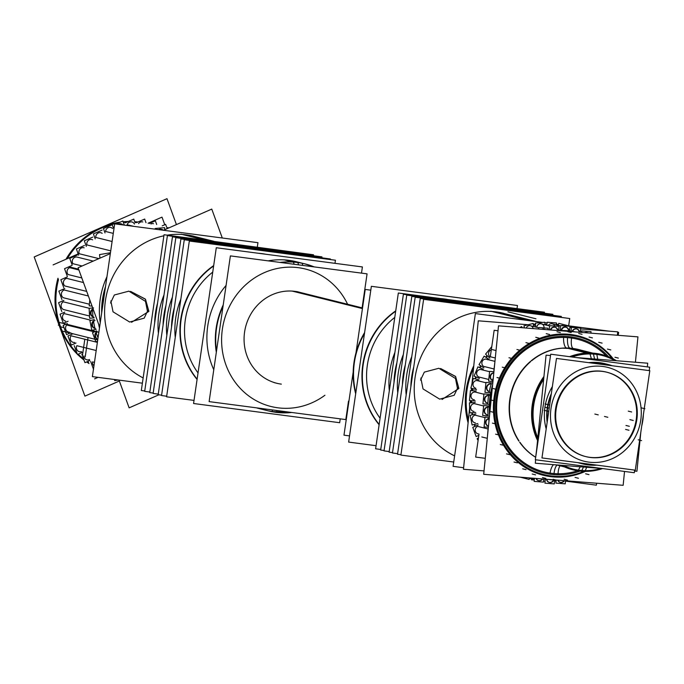 <?xml version="1.0" encoding="UTF-8"?>
<svg xmlns="http://www.w3.org/2000/svg" width="684" height="684" viewBox="0 0 684 684"><rect width="100%" height="100%" fill="white"/><g stroke="black" fill="none" stroke-linecap="round" stroke-linejoin="round"><path stroke-width="1.03" d="M88.646 362.477A75.736 70.794 -76 0 1 87.364 361.622A75.736 70.794 -76 0 0 88.646 362.477M83.551 358.844A75.736 70.794 -76 0 1 78.215 354.192A75.736 70.794 -76 0 0 83.551 358.844M76.856 352.841A75.736 70.794 -76 0 1 60.551 326.79A75.736 70.794 -76 0 1 58.482 279.688A75.736 70.794 -76 0 0 60.551 326.79A75.736 70.794 -76 0 0 76.856 352.841M67.28 258.68A75.736 70.794 -76 0 1 117.973 223.138A75.736 70.794 -76 0 0 67.28 258.68M123.385 222.445A75.736 70.794 -76 0 1 126.617 222.249A75.736 70.794 -76 0 0 123.385 222.445M136.62 222.608A75.736 70.794 -76 0 0 134.979 222.445A75.736 70.794 -76 0 1 136.62 222.608L144.666 219.06L146 222.727M97.29 335.929A75.736 70.794 -76 0 1 96.273 332.937A75.736 70.794 -76 0 0 97.29 335.929A75.736 70.794 -76 0 0 98.034 337.879A75.736 70.794 -76 0 1 97.29 335.929L98.282 336.177M69.358 332.193A4.275 3.993 -76 0 1 66.741 325.003L94.366 331.877L66.741 325.003A4.275 3.993 -76 0 0 68.537 332.082L67.955 331.937M134.449 224.078A4.275 3.993 -76 0 0 127.121 224.72L133.696 226.353L127.121 224.72A4.275 3.993 -76 0 1 131.901 221.967L131.311 221.821M112.475 228.482A4.275 3.993 -76 0 0 105.627 231.491L113.279 233.389L105.627 231.491A4.275 3.993 -76 0 1 110.663 227.43L110.073 227.285M102.164 233.347A4.275 3.993 -76 0 0 95.803 237.442L112.099 241.495L95.803 237.442A4.275 3.993 -76 0 1 100.83 232.714L100.24 232.569M92.648 239.836A4.275 3.993 -76 0 0 86.936 244.923L110.731 250.84L86.936 244.923A4.275 3.993 -76 0 1 91.844 239.537L91.263 239.391M84.158 247.805A4.275 3.993 -76 0 0 79.241 253.747L98.864 258.62L79.241 253.747A4.275 3.993 -76 0 1 83.935 247.736L83.354 247.591M93.229 261.1L76.907 257.039A4.275 3.993 -76 0 0 72.513 262.904A4.275 3.993 -76 0 1 76.907 257.039L93.229 261.1M82.097 265.982L72.897 263.691A4.275 3.993 -76 0 1 72.513 262.904A4.275 3.993 -76 0 0 72.897 263.691L82.097 265.982M78.609 269.197L71.068 267.316A4.275 3.993 -76 0 0 69.623 267.649A4.275 3.993 -76 0 1 71.068 267.316L78.609 269.197M69.623 267.649A4.275 3.993 -76 0 0 68.075 274.523L81.798 277.943L68.075 274.523A4.275 3.993 -76 0 1 69.623 267.649L78.891 269.949M83.474 282.543L66.793 278.388A4.275 3.993 -76 0 0 65.972 278.644A4.275 3.993 -76 0 1 66.793 278.388L83.474 282.543M65.972 278.644A4.275 3.993 -76 0 0 64.877 285.972L86.706 291.401L64.877 285.972A4.275 3.993 -76 0 1 65.972 278.644L65.382 278.499M88.381 296.001L64.176 289.982A4.275 3.993 -76 0 0 63.971 290.067A4.275 3.993 -76 0 1 64.176 289.982L88.381 296.001M63.971 290.067A4.275 3.993 -76 0 0 63.39 297.754L89.373 304.218L63.39 297.754A4.275 3.993 -76 0 1 63.971 290.067L63.381 289.922M92.614 309.655A75.736 70.794 -76 0 0 92.973 316.726A75.736 70.794 -76 0 1 92.614 309.724M89.347 308.296L63.287 301.815A4.275 3.993 -76 0 0 63.655 309.57A4.275 3.993 -76 0 1 63.287 301.815L89.347 308.296M89.51 316.008L63.655 309.57L89.51 316.008M93.571 321.489A75.736 70.794 -76 0 0 94.99 328.423A75.736 70.794 -76 0 1 93.58 321.514M65.664 321.147A4.275 3.993 -76 0 1 64.151 313.58L91.263 320.326L64.151 313.58A4.275 3.993 -76 0 0 65.467 321.104L64.877 320.958M94.46 362.358L92.528 361.879A4.275 3.993 -76 0 0 93.956 365.812A4.275 3.993 -76 0 1 92.528 361.879L94.46 362.358M81.43 351.61A4.275 3.993 -76 0 1 76.822 345.702L96.188 350.524L76.822 345.702A4.275 3.993 -76 0 0 79.361 351.679L78.771 351.533M74.659 342.428A4.275 3.993 -76 0 1 70.999 335.801L97.376 342.359L70.999 335.801A4.275 3.993 -76 0 0 73.205 342.359L72.624 342.214M96.068 332.304A4.275 3.993 104 0 0 97.821 339.367A4.275 3.993 104 0 1 96.068 332.304M105.533 286.485A73.299 68.511 104 0 0 101.677 312.887A73.299 68.511 104 0 1 105.533 286.485M157.551 303.166A75.736 70.794 104 0 0 154.661 322.985A75.736 70.794 104 0 1 157.551 303.166M148.89 311.357L131.567 322.275L148.89 311.357L145.504 299.284L130.576 291.375L145.35 299.088L148.89 311.357M158.397 333.279A75.736 70.794 -76 0 1 163.98 295.001A75.736 70.794 -76 0 0 158.397 333.279M165.981 305.261A75.736 70.794 104 0 0 163.091 325.088A75.736 70.794 104 0 1 165.981 305.261M166.828 335.374A75.736 70.794 -76 0 1 172.411 297.104A75.736 70.794 -76 0 0 166.828 335.374M174.411 307.355A75.736 70.794 104 0 0 171.513 327.183A75.736 70.794 104 0 1 174.411 307.355M175.258 337.469A75.736 70.794 -76 0 1 180.841 299.199A75.736 70.794 -76 0 0 175.258 337.469M265.717 254.234A75.736 70.794 104 0 0 261.946 253.619A75.736 70.794 104 0 0 258.133 253.234A75.736 70.794 104 0 1 261.946 253.619A75.736 70.794 104 0 1 265.717 254.234M213.69 265.58A75.736 70.794 104 0 0 197.077 379.458A75.736 70.794 104 0 1 213.69 265.58M198.027 372.934A70.854 66.228 -76 0 1 212.741 272.104A70.854 66.228 -76 0 0 198.027 372.934M288.913 260.33A75.736 70.794 -76 0 0 268.154 260.861A75.736 70.794 -76 0 1 288.913 260.33A75.736 70.794 -76 0 1 296.266 261.724L304.696 263.819A75.736 70.794 104 0 0 297.343 262.425A75.736 70.794 104 0 0 280.03 262.417A75.736 70.794 104 0 1 297.343 262.425L288.913 260.33A75.736 70.794 -76 0 1 299.207 262.528M281.406 411.118A4.891 1.71 -86.4 0 1 280.03 412.666L268.325 410.87A75.736 70.794 104 0 0 271.155 411.494A75.736 70.794 104 0 1 260.296 408.348A75.736 70.794 104 0 0 268.128 410.819L259.706 408.724A75.736 70.794 -76 0 1 256.543 407.852A75.736 70.794 -76 0 0 263.938 409.63M213.776 369.753A75.736 70.794 -76 0 1 226.079 285.433A75.736 70.794 -76 0 0 213.776 369.753M274.079 382.587L276.772 383.262A46.905 43.844 -76 0 1 245.009 329.577A46.905 43.844 -76 0 1 294.864 291.358A46.905 43.844 -76 0 1 299.421 292.222L296.728 291.546M443.984 298.908A75.736 70.794 104 0 0 440.171 298.515A75.736 70.794 104 0 1 443.984 298.908A75.736 70.794 104 0 1 447.764 299.515A75.736 70.794 104 0 0 443.984 298.908M395.728 310.861A75.736 70.794 104 0 0 379.116 424.738A75.736 70.794 104 0 1 395.728 310.861M380.073 418.215A70.854 66.228 -76 0 1 394.779 317.393A70.854 66.228 -76 0 0 380.073 418.215M389.324 390.718A75.736 70.794 -76 0 1 394.907 352.448A75.736 70.794 -76 0 0 389.324 390.718M396.9 362.7A75.736 70.794 104 0 0 394.01 382.527A75.736 70.794 104 0 1 396.9 362.7M397.746 392.813A75.736 70.794 -76 0 1 403.329 354.543A75.736 70.794 -76 0 0 397.746 392.813M405.33 364.803A75.736 70.794 104 0 0 402.44 384.622A75.736 70.794 104 0 1 405.33 364.803M406.176 394.916A75.736 70.794 -76 0 1 411.759 356.638A75.736 70.794 -76 0 0 406.176 394.916M413.76 366.898A75.736 70.794 104 0 0 410.862 386.716A75.736 70.794 104 0 1 413.76 366.898M533.879 321.266L496.233 311.904A75.736 70.794 -76 0 0 417.402 366.769A75.736 70.794 -76 0 0 454.621 455.86A75.736 70.794 -76 0 1 417.402 366.769A75.736 70.794 -76 0 1 496.233 311.904A75.736 70.794 -76 0 1 503.595 313.298L502.595 313.05M440.59 368.496L455.638 376.568L458.887 388.469L442.052 399.465L458.887 388.469L455.493 376.388L440.59 368.496M475.26 426.243A74.274 69.426 -76 0 1 474.696 424.362A74.274 69.426 -76 0 0 475.26 426.243M472.593 414.701A74.274 69.426 -76 0 1 472.319 412.7A74.274 69.426 -76 0 0 472.593 414.701M471.721 402.756A74.274 69.426 -76 0 1 471.763 400.704A74.274 69.426 -76 0 0 471.721 402.756M472.704 390.735A74.274 69.426 -76 0 1 473.054 388.692A74.274 69.426 -76 0 0 472.704 390.735M475.5 378.979A74.274 69.426 -76 0 1 476.149 377.012A74.274 69.426 -76 0 0 475.5 378.979M480.04 367.787A74.274 69.426 -76 0 1 480.98 365.966A74.274 69.426 -76 0 0 480.04 367.787M486.204 357.484A74.274 69.426 -76 0 1 487.393 355.851A74.274 69.426 -76 0 0 486.204 357.484M553.707 476.953A71.829 67.135 104 0 0 585.367 471.379A71.829 67.135 104 0 1 553.707 476.953A71.829 67.135 104 0 1 493.78 400.285A71.829 67.135 104 0 1 567.942 334.211A71.829 67.135 104 0 0 493.78 400.285A71.829 67.135 104 0 0 553.707 476.953M613.334 358.955A71.829 67.135 104 0 0 567.942 334.211A71.829 67.135 104 0 1 613.334 358.955M491.95 391.479A74.274 69.426 104 0 0 490.266 408.374A74.274 69.426 104 0 1 491.95 391.479M558.648 330.141L560.136 330.509L558.648 330.141M481.81 436.965L487.282 438.324L481.81 436.965M477.637 426.38L488.06 428.971L477.637 426.38A3.907 3.651 -76 0 0 477.543 426.414A3.907 3.651 -76 0 1 477.637 426.38M475.098 415.171L484.99 417.633L475.098 415.171A3.907 3.651 -76 0 0 475.004 415.197A3.907 3.651 -76 0 1 475.098 415.171M488.607 418.728A74.274 69.426 -76 0 0 489 421.07A74.274 69.426 -76 0 1 488.65 418.959M474.251 403.628L483.605 405.963L474.251 403.628A3.907 3.651 -76 0 0 474.157 403.637A3.907 3.651 -76 0 1 474.251 403.628M487.076 414.709A3.907 3.651 104 0 0 488.111 414.752A74.274 69.426 -76 0 1 487.735 407.39M474.354 399.798A3.907 3.651 -76 0 1 470.994 395.626A3.907 3.651 -76 0 1 475.124 392.035L483.896 394.215L475.124 392.035A3.907 3.651 -76 0 0 473.696 399.704L473.319 399.61M487.376 403.098A3.907 3.651 104 0 0 487.837 403.158A74.274 69.426 -76 0 1 488.556 395.762M491.172 384.032A74.274 69.426 -76 0 0 489.274 391.59A3.907 3.651 104 0 1 486.589 386.896A3.907 3.651 104 0 1 491.18 384.023A3.907 3.651 104 0 0 486.589 386.905A3.907 3.651 104 0 0 489.274 391.599A74.274 69.426 -76 0 1 491.078 384.348M481.895 369.805A3.907 3.651 -76 0 0 476.962 371.899A3.907 3.651 -76 0 0 478.903 377.021L488.795 379.483L478.903 377.021A3.907 3.651 -76 0 1 481.254 369.582L480.878 369.488M492.412 380.295A74.274 69.426 -76 0 1 493.301 377.936A74.274 69.426 -76 0 0 492.412 380.295M487.624 359.724A3.907 3.651 -76 0 0 482.459 360.981A3.907 3.651 -76 0 0 483.622 366.385L494.045 368.984L483.622 366.385A3.907 3.651 -76 0 1 486.486 359.211L486.102 359.117M489.821 356.62L495.293 357.98L489.821 356.62A3.907 3.651 -76 0 1 491.309 349.832A3.907 3.651 -76 0 0 489.821 356.62M549.337 482.374A3.907 3.651 104 0 0 553.467 479.954A3.907 3.651 104 0 1 546.465 479.253A3.907 3.651 104 0 0 549.149 482.331M554.741 326.046A3.907 3.651 -76 0 0 548.252 325.567A3.907 3.651 -76 0 1 552.27 323.797L560.598 325.875A3.907 3.651 -76 0 1 560.606 325.841A3.907 3.651 -76 0 0 560.564 325.866L551.885 323.703M565.754 327.157A3.907 3.651 104 0 0 561.171 330.534A3.907 3.651 104 0 1 568.481 330.851A3.907 3.651 104 0 0 565.942 327.208M538.582 480.604A3.907 3.651 104 0 0 542.326 478.928A3.907 3.651 104 0 1 535.965 478.424A3.907 3.651 104 0 0 538.394 480.57M478.467 433.895A3.907 3.651 -76 0 1 477.543 426.414A3.907 3.651 -76 0 0 478.467 433.895M475.371 422.866A3.907 3.651 -76 0 1 475.004 415.197A3.907 3.651 -76 0 0 475.371 422.866M489.248 418.574A3.907 3.651 104 0 0 488.496 426.175A3.907 3.651 104 0 1 488.581 418.531A3.907 3.651 104 0 0 488.299 426.132M473.961 411.409A3.907 3.651 -76 0 1 474.157 403.637A3.907 3.651 -76 0 0 473.961 411.409M487.735 407.125A74.274 69.426 -76 0 0 488.111 414.752A3.907 3.651 104 0 1 484.161 411.195A3.907 3.651 104 0 1 487.735 406.989A3.907 3.651 104 0 0 486.888 414.666M488.598 395.463A74.274 69.426 -76 0 0 487.837 403.158A3.907 3.651 104 0 1 484.477 398.977A3.907 3.651 104 0 1 488.607 395.386A3.907 3.651 104 0 0 487.188 403.056M475.79 388.247A3.907 3.651 -76 0 1 473.097 383.553A3.907 3.651 -76 0 1 477.697 380.663A3.907 3.651 -76 0 0 473.106 383.544A3.907 3.651 -76 0 0 475.79 388.247M493.814 372.831A3.907 3.651 104 0 0 492.386 380.372A3.907 3.651 104 0 1 493.814 372.831M543.968 329.072A3.907 3.651 104 0 0 541.737 329.269A3.907 3.651 104 0 1 545.011 329.526A3.907 3.651 104 0 0 544.156 329.124M533.135 328.585A3.907 3.651 -76 0 0 526.193 328.038A3.907 3.651 -76 0 1 530.485 325.721L530.109 325.627M544.062 327.422A3.907 3.651 -76 0 0 536.752 327.277A3.907 3.651 -76 0 1 541.335 323.848L540.95 323.754M554.818 327.208A3.907 3.651 104 0 0 550.372 329.944A3.907 3.651 104 0 1 557.528 330.509A3.907 3.651 104 0 0 555.006 327.26M602.014 355.406A58.636 54.805 104 0 1 614.882 360.605A58.636 54.805 104 0 0 593.43 353.987A58.636 54.805 104 0 0 571.567 356.937A58.636 54.805 104 0 1 593.43 353.987A58.636 54.805 104 0 1 601.775 355.347M543.746 378.466A58.636 54.805 104 0 0 537.752 438.615A58.636 54.805 104 0 1 543.746 378.466M573.705 469.207A58.636 54.805 104 0 0 581.81 470.506A58.636 54.805 104 0 1 563.283 465.436A58.636 54.805 104 0 0 573.466 469.147M581.81 470.506A58.636 54.805 104 0 0 601.065 468.42A58.636 54.805 104 0 1 581.81 470.506L583.512 467.035M543.31 404.988A52.283 48.872 104 0 0 542.771 408.699A52.283 48.872 104 0 1 543.31 404.988M544.926 407.211A51.309 47.957 -76 0 0 546.183 428.979A51.309 47.957 -76 0 1 544.926 407.211A51.309 47.957 -76 0 1 552.373 386.588A51.309 47.957 -76 0 0 544.926 407.211L547.285 407.801A51.309 47.957 104 0 0 547.14 422.438M606.067 363.982A51.309 47.957 -76 0 0 588.71 362.657A51.309 47.957 -76 0 1 604.895 363.674L607.255 364.264A51.309 47.957 104 0 0 592.25 363.127A51.309 47.957 104 0 1 611.975 365.718L607.443 364.307M578.826 462.76A51.309 47.957 104 0 0 582.486 463.837L580.126 463.256A51.309 47.957 -76 0 1 577.912 462.641A51.309 47.957 -76 0 0 581.306 463.53M585.384 456.502A43.485 40.647 -76 0 1 555.545 408.998A43.485 40.647 -76 0 1 606.383 372.096A43.485 40.647 -76 0 1 636.214 419.6A43.485 40.647 -76 0 1 585.684 456.579M586.812 332.458A3.907 3.651 104 0 0 584.581 332.655A3.907 3.651 104 0 1 587.855 332.911A3.907 3.651 104 0 0 587 332.509M563.736 325.823A3.907 3.651 -76 0 0 561.154 325.627A3.907 3.651 -76 0 1 563.026 325.567L562.641 325.473M576.509 328.918A3.907 3.651 104 0 0 572.175 331.33A3.907 3.651 104 0 1 579.22 332.227A3.907 3.651 104 0 0 576.697 328.97M560.273 482.323A3.907 3.651 104 0 0 564.018 480.638A3.907 3.651 104 0 1 557.657 480.142A3.907 3.651 104 0 0 560.085 482.28M86.252 359.673L86.834 359.818A4.275 3.993 -76 0 1 83.858 355.902A4.275 3.993 -76 0 0 89.501 359.502M150.925 223.95A4.275 3.993 -76 0 1 153.481 223.685L152.891 223.54M138.544 223.617A4.275 3.993 -76 0 1 142.785 221.924L142.195 221.778M161.227 229.26A4.275 3.993 104 0 0 158.5 229.61A4.275 3.993 104 0 1 162.92 230.192A4.275 3.993 104 0 0 161.518 229.345M122.992 224.942A4.275 3.993 -76 0 0 118.127 224.309A4.275 3.993 -76 0 1 121.102 223.813L120.521 223.668M92.614 309.108A4.275 3.993 104 0 0 92.99 316.872A4.275 3.993 104 0 1 92.614 309.108M94.99 328.448A4.275 3.993 104 0 1 93.477 320.873A4.275 3.993 104 0 0 94.794 328.397M82.413 355.714L84.816 339.238M85.201 356.997L88.048 337.52M164.767 224.728L161.997 217.127L148.06 223.241M78.173 253.901L53.096 264.896M98.043 377.354L94.614 378.859M176.429 224.591L166.99 198.685L34.2 256.945L84.91 396.122L119.349 381.014M89.031 363.537A76.514 71.521 -76 0 1 86.629 361.947M83.978 360.006A76.514 71.521 -76 0 1 77.591 354.466M77.36 354.235A76.514 71.521 -76 0 1 58.653 322.686M61.876 331.518A76.514 71.521 -76 0 1 58.217 278.944M66.545 258.997A76.514 71.521 -76 0 1 120.324 222.112M123.146 221.787A76.514 71.521 -76 0 1 128.327 221.496M134.697 221.684A76.514 71.521 -76 0 1 137.929 222.018M57.96 278.251A75.736 70.794 -76 0 0 61.415 330.894L61.628 330.945M62.27 331.107L97.735 339.931M65.963 259.253A75.736 70.794 -76 0 1 97.427 229.397M100.249 322.686A75.736 70.794 -76 0 1 106.96 276.695M68.887 344.12A75.736 70.794 -76 0 1 58.234 322.155L98.855 332.253M67.34 323.566L63.176 325.396L66.536 334.604L70.7 332.783M97.829 339.307A4.275 3.993 -76 0 1 97.479 331.757M97.555 341.162L95.863 341.897L92.502 332.689L96.666 330.868M104.276 295.078A72.513 67.784 104 0 0 102.925 304.363M98.693 324.31A76.514 71.521 104 0 0 99.454 328.14M158.885 394.796L129.131 407.852L119.025 380.116M222.291 237.998L211.766 209.09L163.493 230.269M110.329 253.593L78.087 267.743L99.633 326.901M118.178 380.005L114.69 380.586L114.561 379.526M99.967 258.142L99.548 254.593L110.449 252.755M257.321 246.992L257.953 242.683L114.673 223.848L92.383 376.61L142.383 383.185M213.741 241.272L189.99 235.356M310.091 254.328L164.04 234.74L141.314 390.513L144.743 390.966M204.926 240.11L181.166 234.202M149.83 392.026L144.683 391.351L167.409 235.578L313.52 254.773L313.434 255.363M165.417 309.142A75.736 70.794 104 0 0 163.638 321.292M318.522 256.423L172.471 236.835L149.745 392.607L153.173 393.061M158.26 394.121L153.113 393.445L175.839 237.673L321.95 256.876L321.865 257.458M173.839 311.237A75.736 70.794 104 0 0 172.069 323.387M326.952 258.518L180.901 238.93L158.175 394.711L161.595 395.155M166.682 396.224L161.544 395.549L184.27 239.768L330.381 258.971L330.295 259.552M265.255 254.166A75.736 70.794 104 0 0 259.373 253.396A75.736 70.794 104 0 1 265.255 254.166M213.63 265.982A75.736 70.794 104 0 0 197.12 379.141M334.98 263.331L335.434 260.228L189.323 241.024L166.597 396.805L194.025 400.405M340.239 418.856L339.674 422.712L193.572 403.509L216.289 247.736L362.4 266.94L361.503 273.13M291.777 412.486A75.736 70.794 104 0 1 271.48 411.58L271.112 411.486M314.221 266.914A75.736 70.794 104 0 0 305.081 263.913A75.736 70.794 104 0 0 293.291 262.092L284.099 259.809M280.577 262.494A75.736 70.794 104 0 1 302.106 263.246L292.923 260.963M223.052 306.158A75.736 70.794 104 0 0 216.503 351.063M260.51 408.374A75.736 70.794 104 0 0 268.513 410.913A75.736 70.794 104 0 0 280.303 412.743L279.978 412.657M301.849 263.195A4.891 1.736 101.3 0 1 302.679 265.392M293.103 262.083A4.891 1.71 93.6 0 1 294.086 264.263M291.367 412.426L271.129 411.494A4.891 1.736 -78.7 0 0 272.796 409.99M348.507 401.106L345.813 419.583L209.124 401.619L230.388 255.893L367.069 273.856L362.118 307.817M362.443 308.578L292.119 291.085M370.805 290.17L365.23 289.435L355.979 352.884M349.541 435.896L343.975 435.169L353.183 372.028M355.68 393.822A75.736 70.794 -76 0 1 364.615 332.552M379.167 424.431A75.736 70.794 -76 0 1 395.668 311.263M441.411 298.677A75.736 70.794 -76 0 1 447.293 299.455A75.736 70.794 -76 0 0 441.411 298.677M517.019 308.612L517.472 305.509L371.361 286.314L348.635 442.086L376.063 445.694M380.749 449.474L375.61 448.798L398.336 293.017L544.447 312.22L544.361 312.802M394.565 378.731A75.736 70.794 -76 0 1 396.335 366.581M549.44 313.862L403.389 294.274L380.663 450.055L384.092 450.499M389.179 451.568L384.032 450.893L406.758 295.112L552.869 314.315L552.783 314.897M402.987 380.826A75.736 70.794 -76 0 1 404.766 368.685M557.87 315.965L411.819 296.377L389.093 452.15L392.522 452.603M397.609 453.663L392.462 452.988L415.188 297.215L561.299 316.41L561.213 316.991M411.417 382.929A75.736 70.794 -76 0 1 413.187 370.779M566.301 318.06L420.25 298.472L397.524 454.244L400.944 454.698M453.723 462.025L400.892 455.082L423.618 299.31L569.729 318.513L568.66 325.841M499.619 312.383L536.983 321.677M468.095 422.815A75.736 70.794 -76 0 1 473.781 365.837M533.323 324.25A75.736 70.794 -76 0 1 535.504 324.113M544.951 324.344A75.736 70.794 -76 0 1 546.918 324.558A75.736 70.794 -76 0 0 544.951 324.344M490.804 311.22L528.159 320.514M618.233 335.314L618.661 332.407L617.678 332.279M609.136 331.159L567.823 325.729M558.469 324.498L556.374 324.225M547.072 323.002L544.866 322.711M542.703 322.429L475.38 313.58L453.09 466.343L463.624 467.728M596.662 483.22L596.371 485.17L565.497 481.117M498.003 330.782L494.164 330.269L490.3 356.74M479.022 434.083L475.671 457.066L485.289 458.323M469.626 407.527L463.47 469.267L484.033 470.891M470.088 402.902L470.318 400.585M471.31 390.632L471.541 388.315M472.011 383.604L478.27 320.813L528.134 324.755M533.511 325.182L535.563 325.345M580.673 328.91L617.72 331.834L617.387 335.245M478.689 436.349A75.052 70.153 -76 0 1 478.33 435.588M474.799 426.448A75.052 70.153 -76 0 1 474.209 424.482M472.122 414.82A75.052 70.153 -76 0 1 471.84 412.743M471.259 402.799A75.052 70.153 -76 0 1 471.302 400.662M472.251 390.701A75.052 70.153 -76 0 1 472.61 388.58M475.055 378.868A75.052 70.153 -76 0 1 475.739 376.824M479.621 367.607A75.052 70.153 -76 0 1 480.596 365.709M485.802 357.228A75.052 70.153 -76 0 1 487.042 355.526M534.52 326.721A75.052 70.153 -76 0 1 535.623 326.576M559.709 330.569L558.631 330.295M547.901 479.364L547.893 479.381A75.052 70.153 104 0 0 556.87 480.074M549.902 475.773A71.05 66.408 104 0 0 583.939 471.353M612.06 358.305A71.05 66.408 104 0 0 563.949 334.861M562.846 330.936L562.735 330.534A75.052 70.153 104 0 1 575.466 331.928M624.526 471.447L623.15 485.315L483.691 474.294L498.499 325.849L637.95 336.87L635.419 362.229M571.602 331.629L571.533 331.227A75.052 70.153 104 0 0 558.725 330.611M572.277 335.519A71.05 66.408 104 0 0 494.771 400.405A71.05 66.408 104 0 0 558.229 476.432M556.691 480.065L556.691 480.074A75.052 70.153 104 0 1 547.704 479.356M492.625 384.759A75.052 70.153 104 0 0 489.607 415.008M491.428 396.703A74.274 69.426 104 0 0 490.779 403.286M545.319 479.168L544.917 483.161L554.271 483.904L554.656 480.023M546.832 479.287A3.907 3.651 104 0 0 553.869 479.98M531.528 478.86L531.434 479.792L534.281 480.023M556.314 324.806L556.502 322.968L547.149 322.224L546.849 325.225M568.857 330.894A3.907 3.651 104 0 0 561.573 330.534M560.136 330.552L560.632 325.584L569.986 326.319L569.524 330.962M536.324 478.449A3.907 3.651 104 0 0 542.745 478.962M529.442 478.338L529.168 479.433L520.088 477.15M534.452 478.304L534.153 481.382L543.489 482.117L543.797 479.048M523.893 477.475L533.101 478.201M478.475 437.854L477.124 438.718L478.09 440.462M478.236 424.944L472.781 427.338L476.141 436.546L478.834 435.366M488.119 428.389L487.316 437.999M475.893 413.846L470.173 415.325L472.122 425.021L477.842 423.55M488.385 427.286L484.067 426.944L485.041 417.146L489.359 417.488M489.137 407.177A3.907 3.651 104 0 0 484.665 410.092A3.907 3.651 104 0 0 487.264 414.769M475.235 402.448L469.404 402.962L469.882 412.914L475.713 412.401M489.026 416.009L482.656 415.504L483.648 405.561L490.018 406.065M489.453 395.566A3.907 3.651 104 0 0 484.965 398.473A3.907 3.651 104 0 0 487.564 403.15M476.261 391.017L470.447 390.564L469.455 400.516L475.269 400.978M488.752 404.329L482.938 403.876L483.93 393.916L489.744 394.377M491.454 384.092A3.907 3.651 104 0 0 486.965 386.999A3.907 3.651 104 0 0 489.564 391.675M478.962 379.851L473.311 378.423L470.866 388.144L476.517 389.572M491.334 392.873L484.965 392.368L485.948 382.424L492.326 382.929M493.797 372.96A3.907 3.651 104 0 0 493.044 380.569M483.263 369.206L477.919 366.855L474.08 376.097L479.424 378.449M492.95 381.518L488.624 381.176L489.607 371.378L493.925 371.72M493.882 370.591L494.994 361.015M489.051 359.356L484.152 356.142L479.014 364.675L483.921 367.898M489.898 358.168L485.554 354.158L491.856 346.531M522.166 327.721L521.755 326.601L519.66 327.516M545.268 329.543A3.907 3.651 104 0 0 542.25 329.303M538.693 329.021L538.847 327.508L548.055 328.234L547.901 329.756M533.785 326.542L533.169 323.455L523.961 325.832L524.38 327.892M557.905 330.543A3.907 3.651 104 0 0 550.774 329.979M544.968 324.755L544.849 322.241L535.452 323.07L535.64 327.003M549.261 329.859L549.679 325.652L559.016 326.388L558.597 330.594M560.034 465.804A9.773 3.394 -89.3 0 0 558.041 474.833A69.511 64.971 -76 0 1 495.968 400.456A69.511 64.971 -76 0 1 571.79 336.981A9.773 3.463 98.4 0 0 573.295 348.507M535.187 456.946L535.478 457.126A58.696 54.865 -76 0 1 535.187 456.946A58.696 54.865 -76 0 1 519.951 442.3M518.951 440.812A58.696 54.865 -76 0 1 530.485 361.742M531.553 360.836A58.696 54.865 -76 0 1 562.248 348.19A58.696 54.865 -76 0 1 573.816 348.583A9.773 3.463 98.4 0 1 573.543 348.566L562.248 348.19M591.48 353.038L573.483 348.558M597.329 354.492A58.636 54.805 104 0 0 572.149 357.014M543.652 379.406A58.636 54.805 104 0 0 537.829 437.837M563.556 465.453A58.636 54.805 104 0 0 573.936 469.267A58.636 54.805 104 0 0 585.726 470.78M578.852 470.241A58.636 54.805 104 0 0 601.74 468.472M615.19 360.63A58.636 54.805 104 0 0 602.245 355.466A58.636 54.805 104 0 0 590.454 353.944M586.786 353.038L566.694 348.036M580.254 466.779L577.997 470.823A59.414 55.532 104 0 0 602.638 468.566M591.369 358.749L589.745 352.987A59.414 55.532 104 0 1 616.455 360.733M536.333 452.782L546.071 355.167L550.526 355.526M576.304 357.561L647.705 363.204L647.338 366.898M535.64 459.768L535.298 463.222L602.168 468.506M634.547 471.062L636.924 471.25L640.814 432.288M535.649 457.493L536.829 447.883M649.201 370.608L649.697 367.205L550.723 354.201L535.324 459.725L634.299 472.729L634.684 470.105M547.345 421.011A51.309 47.957 104 0 1 548.226 404.723L545.105 403.945M578.997 462.786A51.309 47.957 104 0 0 582.862 463.932A51.309 47.957 104 0 0 596.97 465.146M641.746 425.884A51.309 47.957 104 0 0 643.208 417.197L643.02 417.154M548.226 404.714L549.679 405.031M551.116 395.19A51.309 47.957 104 0 0 547.294 411.093L548.773 411.264M649.8 370.685L635.282 470.182L541.959 457.921L556.477 358.425L649.8 370.685M556.622 406.458A43.485 40.647 104 0 0 585.983 456.656A43.485 40.647 104 0 0 637.129 417.043M636.342 422.438A43.485 40.647 104 0 0 606.982 372.25A43.485 40.647 104 0 0 555.836 411.862M643.362 414.837A51.309 47.957 104 0 1 642.276 423.576L642.088 423.524M612.163 365.743A51.309 47.957 104 0 0 607.64 364.358A51.309 47.957 104 0 0 592.831 363.195M547.294 411.093L544.173 410.314M597.713 359.254L596.867 354.423M596.858 354.372L596.713 353.543A59.414 55.532 104 0 0 569.618 356.68M586.692 467.283L585.265 470.66M585.213 470.772L584.957 471.37A59.414 55.532 104 0 1 561.094 465.265M543.942 376.499A59.414 55.532 104 0 0 537.564 440.505M581.178 350.217A58.696 54.865 -76 0 0 566.933 348.036A9.773 3.394 90.7 0 1 566.831 348.036M566.728 348.036A9.773 3.394 90.7 0 1 563.642 336.34A69.511 64.971 -76 0 1 608.512 356.732M553.595 464.667A9.773 3.463 -81.6 0 0 549.893 474.192A69.511 64.971 -76 0 0 580.066 471.088M588.112 332.928A3.907 3.651 104 0 0 585.094 332.689M569.969 326.49L572.465 327.448M581.691 332.424L581.845 330.902L591.044 331.629L590.899 333.151M579.596 332.253A3.907 3.651 104 0 0 572.568 331.389M567.72 326.14L567.848 325.627L558.76 323.335L558.272 325.293M571.037 331.159L571.414 327.362L580.75 328.106L580.331 332.313M558.007 480.168A3.907 3.651 104 0 0 564.437 480.672M556.186 480.065L555.887 483.101L565.223 483.836L565.531 480.758M566.891 480.869L576.09 481.596M457.664 389.376L455.476 378.483L438.863 368.266L424.328 372.113L420.532 380.133M420.84 378.038L423.028 388.922L439.65 399.14L454.176 395.292L457.972 387.272M362.529 307.962L297.583 291.803M110.842 300.917L113.031 311.81L129.644 322.027L144.179 318.171L147.975 310.16M147.667 312.255L145.478 301.362L128.857 291.153L114.331 295.001L110.534 303.021M90.681 361.511L93.571 369.454M89.792 360.553L84.953 362.682L81.875 354.252M82.764 352.192L77.463 354.517L74.24 345.659M97.162 343.872L97.068 344.479M72.675 333.895L67.938 335.972L71.264 345.095L75.992 343.017M166.563 226.943L165.622 224.361L162.194 225.857M156.696 224.489L155.353 220.812L149.189 223.514M166.819 228.807L166.939 227.652L169.076 227.823M155.277 229.191L155.242 228.482L164.639 227.661L164.741 229.721M159.192 229.704A4.275 3.993 -76 0 1 163.416 230.26M135.09 222.762L133.765 219.111L125.309 222.822M124.163 224.574L122.855 221L115.964 224.019M113.467 228.123L112.227 224.711L103.438 228.559L105.028 232.928M102.104 230.098L93.4 233.919L95.213 238.878M92.767 237.091L84.32 240.802L86.338 246.36M84.44 245.479L76.386 249.01L78.634 255.183M77.309 255.055L69.742 258.372L72.222 265.17M70.042 267.213L78.669 269.359M69.007 267.512L78.899 269.975M71.572 265.614L64.535 268.701L67.22 276.071M67.357 276.866L60.867 279.713L63.757 287.639M92.058 306.099L89.211 305.868L89.809 299.917M64.766 288.537L58.884 291.127L61.953 299.558M94.076 317.872L89.621 318.265L89.142 308.313L93.597 307.92M93.982 317.145A4.275 3.993 -76 0 1 93.204 309.253M63.886 300.37L58.585 302.696L61.816 311.562M96.222 329.252L91.853 330.372L89.92 320.668L94.281 319.548M95.384 328.542A4.275 3.993 -76 0 1 94.973 320.471M64.749 312.143L60.021 314.221L63.338 323.344L68.075 321.266M63.997 327.653L60.551 326.79M143.153 377.936A75.736 70.794 -76 0 1 105.43 300.541A75.736 70.794 -76 0 1 163.886 235.792A75.736 70.794 -76 0 0 105.43 300.541A75.736 70.794 -76 0 0 143.153 377.936M186.578 234.877L193.957 236.271A75.736 70.794 -76 0 0 186.595 234.877A75.736 70.794 -76 0 0 167.272 235.159A75.736 70.794 -76 0 1 186.595 234.877L210.638 240.862M223.249 304.842A75.736 70.794 104 0 0 216.324 352.286A75.736 70.794 104 0 1 223.249 304.842M298.421 264.836A4.891 1.727 -82.5 0 0 297.506 262.494A4.891 1.727 97.5 0 1 298.421 264.836A4.891 1.727 97.5 0 0 297.506 262.494M277.14 410.562A4.891 1.727 97.5 0 1 275.49 412.213M298.318 267.675A70.854 66.228 104 0 0 222.386 329.107A70.854 66.228 104 0 0 277.875 407.801A70.854 66.228 104 0 0 324.943 395.241A70.854 66.228 104 0 1 277.875 407.801A70.854 66.228 104 0 1 222.386 329.107A70.854 66.228 104 0 1 298.318 267.675A70.854 66.228 104 0 1 347.583 304.2A70.854 66.228 104 0 0 298.318 267.675M281.329 384.126A46.905 43.844 -76 0 1 244.59 332.022A46.905 43.844 -76 0 1 294.864 291.358L362.494 308.176M355.808 392.924A75.736 70.794 -76 0 1 364.478 333.527A75.736 70.794 -76 0 0 355.808 392.924M473.525 368.377A74.274 69.426 104 0 0 468.369 420.113A74.274 69.426 104 0 1 473.525 368.377M557.058 465.069A9.773 3.429 -85.5 0 0 553.954 474.653A9.773 3.429 -85.5 0 1 557.058 465.069A9.773 3.429 94.5 0 0 554.04 473.55A68.409 63.945 -76 0 0 577.621 470.763A68.409 63.945 -76 0 1 554.04 473.55A68.409 63.945 -76 0 1 496.969 400.533A68.409 63.945 -76 0 1 567.6 337.614A68.409 63.945 -76 0 1 606.204 355.86A68.409 63.945 -76 0 0 567.6 337.614A9.773 3.429 -85.5 0 0 570.003 348.156A58.636 54.805 -76 0 1 570.49 348.199M535.469 457.194A58.636 54.805 -76 0 1 519.686 442.266A58.636 54.805 -76 0 0 535.469 457.194M518.899 441.12A58.636 54.805 -76 0 1 530.536 361.349A58.636 54.805 -76 0 0 518.899 441.12M531.203 360.784A58.636 54.805 -76 0 1 570.003 348.156A58.636 54.805 -76 0 0 531.203 360.784M570.105 348.182L589.403 352.987M593.447 354.073L594.576 359.006M549.226 408.151L547.67 407.878M551.338 393.668A51.309 47.957 104 0 0 547.285 407.801A51.309 47.957 104 0 1 551.338 393.668M551.013 408.408A48.376 45.212 104 0 0 588.907 462.136A48.376 45.212 104 0 0 640.746 420.198A48.376 45.212 104 0 0 602.861 366.47A48.376 45.212 104 0 0 551.013 408.408A48.376 45.212 104 0 0 588.907 462.136A48.376 45.212 104 0 0 640.746 420.198A48.376 45.212 104 0 0 602.861 366.47A48.376 45.212 104 0 0 551.013 408.408M636.214 419.6A43.485 40.647 -76 0 1 589.608 457.305A43.485 40.647 -76 0 1 555.545 408.998A43.485 40.647 -76 0 1 602.151 371.301A43.485 40.647 -76 0 1 636.214 419.6M578.305 349.507L592.806 353.115L578.348 349.515A58.636 54.805 -76 0 0 578.091 349.456A58.636 54.805 -76 0 1 583.153 350.969M58.302 325.131L59.115 325.327M567.275 331.287L567.147 330.731L567.275 331.287M556.494 480.134L553.125 479.287M571.217 332.544L567.84 331.706M560.598 325.917L551.33 323.618M545.832 478.39L542.463 477.552M535.598 474.867L532.229 474.029M526.039 469.651L522.67 468.814M517.403 462.88L514.035 462.042M509.888 454.706L506.519 453.868M503.698 445.344L500.32 444.506M498.961 435.007L495.592 434.169M495.814 423.969L492.446 423.131M494.327 412.495L490.95 411.657M494.532 400.858L491.163 400.02M483.896 394.232L474.653 391.932M496.627 389.401L493.258 388.563M485.922 382.758L476.654 380.458M500.363 378.363L496.994 377.525M489.573 371.694L480.313 369.394M505.647 368.009L502.27 367.171M494.806 361.332L485.546 359.023M512.342 358.587L508.973 357.749M496.037 350.55L492.215 349.601M520.302 350.345L516.924 349.507M529.305 343.479L525.936 342.641M539.154 338.152L535.786 337.315M549.594 334.502L546.225 333.664M538.812 327.841L529.553 325.533M560.367 332.612L556.998 331.774M549.645 325.969L540.394 323.669M607.845 417.283L604.476 416.445L607.845 417.283M594.866 414.051L598.244 414.889L594.866 414.051M644.909 408.75L641.541 407.912M631.648 411.973L628.271 411.135M628.981 430.253L625.604 429.415M638.215 439.778L641.583 440.616M625.98 425.465L629.348 426.303M633.256 420.472L629.887 419.634L633.256 420.472M618.336 358.091L614.967 357.253M610.803 349.917L607.435 349.079M602.1 343.129L598.731 342.291M592.438 337.887L589.069 337.05M581.802 331.261L580.468 330.928M582.058 334.331L578.69 333.493M571.379 327.687L569.883 327.32M563.958 325.841L562.086 325.379M567.523 480.1L564.155 479.262M578.442 478.253L575.073 477.415M588.984 474.628L585.615 473.79M507.921 311.81L535.965 318.787M554.04 473.55A68.409 63.945 -76 0 1 496.969 400.533A68.409 63.945 -76 0 1 567.6 337.614M193.957 236.271L192.956 236.023M268.128 410.819L275.558 412.23M543.609 480.955L545.097 481.322L543.609 480.955M529.177 478.27L534.332 479.552L529.177 478.27M556.314 464.881L564.497 466.916L556.314 464.881M582.674 463.889L596.457 465.077L582.674 463.889M642.114 423.37L642.994 417.351L642.114 423.37M580.477 330.885L581.81 331.21L580.477 330.885M569.892 327.277L571.388 327.645L569.892 327.277M554.57 480.912L556.066 481.279L554.57 480.912M305.081 263.913L295.89 261.63M268.513 410.913L259.322 408.63M304.884 263.87L314.033 266.888M582.862 463.932L579.741 463.162M607.64 364.358L604.519 363.58"/></g></svg>
